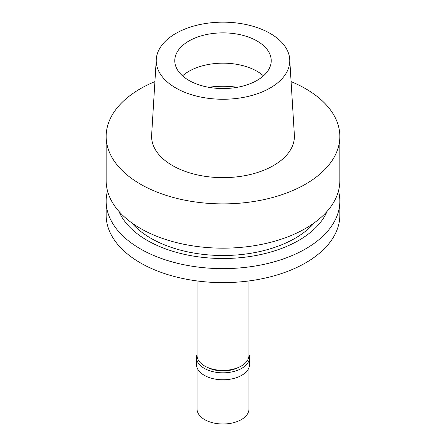<?xml version="1.0" encoding="UTF-8"?>
<svg xmlns="http://www.w3.org/2000/svg" width="446" height="446" viewBox="0 0 446 446"><rect width="100%" height="100%" fill="white"/><g stroke="black" fill="none" stroke-linecap="round" stroke-linejoin="round"><path stroke-width="0.67" d="M175.791 33.45A66.766 38.546 180 0 1 247.458 24.842A66.766 38.546 180 0 1 289.727 59.346A66.766 38.546 180 0 1 270.209 87.968A66.766 38.546 180 0 1 196.363 96.057A66.766 38.546 180 0 1 156.273 59.346A66.766 38.546 180 0 1 175.791 33.45M188.903 41.021A48.218 27.842 0 0 0 174.782 60.706A48.218 27.842 0 0 0 204.547 86.429A48.218 27.842 0 0 0 257.097 80.391A48.218 27.842 0 0 0 271.218 60.706A48.218 27.842 0 0 0 241.453 34.989A48.218 27.842 0 0 0 188.903 41.021M156.273 59.346L151.64 134.965A71.405 41.222 0 0 0 194.512 174.224A71.405 41.222 0 0 0 273.487 165.572A71.405 41.222 0 0 0 294.36 134.965L289.727 59.346M291.087 81.601A116.841 67.457 180 0 1 339.841 136.426A116.841 67.457 180 0 1 305.622 184.126A116.841 67.457 180 0 1 178.288 198.749A116.841 67.457 180 0 1 106.159 136.426A116.841 67.457 180 0 1 140.379 88.726A116.841 67.457 180 0 1 154.913 81.601M106.159 136.426L106.159 180.708A116.841 67.457 0 0 0 178.288 243.031A116.841 67.457 0 0 0 305.622 228.408A116.841 67.457 0 0 0 339.841 180.708L339.841 136.426M131.531 222.682A102.006 58.894 0 0 0 295.129 238.259A102.006 58.894 0 0 0 314.469 222.682M327.119 211.32A107.191 61.883 180 0 1 298.792 240.377A107.191 61.883 180 0 1 194.127 256.216A107.191 61.883 180 0 1 118.881 211.32M338.492 190.938A116.841 67.457 180 0 1 339.841 201.168A116.841 67.457 180 0 1 305.622 248.868A116.841 67.457 180 0 1 178.288 263.491A116.841 67.457 180 0 1 106.159 201.168A116.841 67.457 180 0 1 107.508 190.938M106.159 201.168L106.159 215.167A116.841 67.457 0 0 0 178.288 277.49A116.841 67.457 0 0 0 305.622 262.867A116.841 67.457 0 0 0 339.841 215.167L339.841 201.168M197.037 280.935L197.037 355.39A25.963 14.991 0 0 0 213.065 369.243A25.963 14.991 0 0 0 241.358 365.993A25.963 14.991 0 0 0 248.963 355.39L248.963 280.935M182.542 75.859A48.218 27.842 180 0 1 188.903 71.321A48.218 27.842 180 0 1 263.458 75.859M207.005 367.197A23.181 13.386 0 0 0 238.995 367.197M248.963 354.392A26.52 15.315 180 0 1 249.52 357.514A26.52 15.315 180 0 1 241.754 368.34A26.52 15.315 180 0 1 212.853 371.657A26.52 15.315 180 0 1 196.48 357.514A26.52 15.315 180 0 1 197.037 354.392M196.48 357.514L196.48 364.477A26.52 15.315 0 0 0 212.853 378.621A26.52 15.315 0 0 0 241.754 375.303A26.52 15.315 0 0 0 249.52 364.477L249.52 357.514M197.037 367.599L197.037 408.999A25.963 14.991 0 0 0 213.065 422.847A25.963 14.991 0 0 0 241.358 419.597A25.963 14.991 0 0 0 248.963 408.999L248.963 367.599M208.656 87.288A59.346 34.264 180 0 1 237.344 87.288"/></g></svg>

